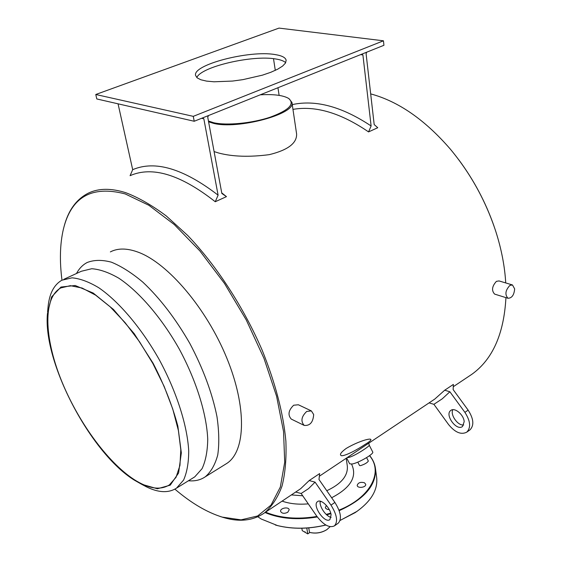 <?xml version="1.0" encoding="UTF-8"?>
<svg xmlns="http://www.w3.org/2000/svg" width="562" height="562" viewBox="0 0 562 562"><rect width="100%" height="100%" fill="white"/><g stroke="black" fill="none" stroke-linecap="round" stroke-linejoin="round"><path stroke-width="0.84" d="M306.733 411.426C301.373 416.561 300.53 421.226 304.204 425.413C309.971 425.919 313.132 422.287 313.673 414.531L311.376 410.913L306.733 411.426M291.481 419.189L291.264 419.083C287.625 414.953 288.425 410.33 293.673 405.223L298.366 404.766L311.144 410.808M466.769 432.15L469.965 429.888C474.3 425.385 473.689 418.795 468.139 410.127L453.141 389.592L453.379 384.422L444.697 390.211L449.881 391.77L464.907 412.368C470.464 421.057 471.089 427.647 466.769 432.15C461.135 435.03 455.044 432.473 448.504 424.465L433.906 404.324L429.066 402.891M452.824 409.705C449.972 414.77 457.882 425.919 463.706 424.998M208.579 121.792L213.377 123.31C237.459 129.801 296.251 113.91 291.938 102.467L289.107 98.757M291.938 102.467L296.61 133.995C296.947 143.233 287.821 150.124 269.233 154.655C249.458 157.227 232.654 156.693 218.822 153.061L214.094 151.585M208.439 121.013L213.651 122.727C226.591 125.733 251.867 123.317 270.076 117.24C289.114 110.18 295.254 103.886 288.496 98.35C282.96 95.245 273.546 94.072 260.255 94.823M282.082 501.121C289.781 503.798 298.513 504.711 308.278 503.854M320.122 501.789L321.232 501.494M331.643 497.749C350.814 487.753 357.446 476.534 351.552 464.107M347.218 459.056L346.234 458.255M291.376 494.918L302.721 495.789M326.768 490.731C341.232 483.994 348.089 475.775 347.33 466.067L346.185 458.283M202.559 117.929L203.83 118.786L218.098 195.162C183.535 168.6 155.063 160.107 132.688 169.675L118.062 103.83M203.83 118.786L201.639 118.294M221.737 192.878L226.465 196.63L215.253 201.737C180.655 174.557 152.267 165.874 130.082 175.681L132.688 169.675M226.465 196.63L221.842 193.461L207.736 117.212L208.523 115.533M218.098 195.162L215.253 201.737M366.789 52.161L366.087 53.671L374.187 124.574L377.755 127.722L368.56 131.908C340.867 112.983 315.661 105.466 292.964 109.372M361.928 54.107L362.904 54.943L360.607 54.633M368.56 131.908L371.117 125.965L362.904 54.943M279.124 95.385L277.951 87.735M275.296 70.376L273.504 58.68M371.117 125.965C341.963 106.611 315.675 99.495 292.254 104.609M95.772 94.493L193.272 116.348L383.453 40.801L279.005 28.1L95.772 94.493L96.797 98.954L194.213 121.266L193.272 116.348M327.217 529.383L326.677 529.755C321.527 532.86 316.006 533.788 310.119 532.523L309.514 532.355L308.742 527.88M330.105 526.699L326.873 529.615C321.59 532.804 315.928 533.752 309.887 532.46L309.514 532.355M275.289 524.978L277.797 525.66C292.795 529.292 308.833 529.095 325.911 525.056M340.052 520.489L357.151 511.279M287.779 512.256L289.184 509.804C288.777 506.404 279.806 508.09 280.628 511.413C281.927 513.598 284.309 513.879 287.779 512.256M326.389 505.421L325.356 507.549L325.665 508.287L327.274 509.348L329.276 509.594M364.436 482.758C360.481 481.782 358.071 482.667 357.2 485.413C357.453 488.694 366.354 487.507 365.693 484.275L364.436 482.758M265.004 512.537C279.862 518.782 297.298 520.257 317.326 516.963M326.705 514.869L330.877 513.654M339.174 510.682C364.506 499.182 376.589 485.062 375.43 468.322C374.784 463.699 372.859 459.463 369.641 455.599M265.566 512.165C280.206 518.213 297.333 519.639 316.954 516.45M326.199 514.413L330.73 513.106M338.977 510.141C370.758 497.539 383.607 471.771 369.501 455.705M257.817 516.759L261.211 519.007L277.537 525.582C292.591 529.235 308.686 529.039 325.827 525.006M340.073 520.426L355.226 512.586C370.843 501.796 377.987 490.127 376.666 477.595L375.43 468.322M285.679 62.698C283.887 60.963 280.501 59.705 275.528 58.947C252.19 54.823 200.943 66.766 196.826 77.57M194.213 121.266L383.93 45.29L383.453 40.801M274.86 54.535C249.247 50.032 192.232 64.799 195.597 75.484L197.164 77.865L200.866 79.776L206.563 81.111L214.01 81.792L232.626 81.054L242.847 79.649L262.447 75.153L270.807 72.287L277.628 69.217L282.581 66.098L285.454 63.092L286.163 60.331C285.587 57.528 281.815 55.596 274.86 54.535M509.889 285.405C505.343 290.364 504.718 294.65 507.999 298.274C511.884 298.141 514.104 295.015 514.659 288.882L512.474 284.955L509.889 285.405M494.778 294.158L494.616 294.102C491.385 290.54 491.982 286.283 496.408 281.351L499.035 280.93L512.305 284.906M468.617 376.463L471.834 374.313C492.6 359.434 503.966 333.87 505.933 297.628M505.73 282.932C504.767 266.381 501.48 249.296 495.867 231.677C485.884 201.147 470.71 173.637 450.345 149.141C424.977 119.804 398.423 101.385 370.681 93.889M63.942 227.041C68.093 210.659 76.193 199.37 88.227 193.195C98.441 188.207 110.967 188.045 125.811 192.71C138.589 197.592 152.063 205.327 166.24 215.92L187.708 235.485C216.461 265.538 243.515 307.056 262.166 350.21C275.401 383.059 283.304 413.323 285.875 440.994C286.557 458.234 285.264 473.281 282.005 486.144C277.726 497.595 271.903 506.495 264.54 512.853C253.069 520.791 239.264 522.309 223.114 517.405L220.142 516.457M346.108 448.497C340.705 452.487 339.188 454.904 341.563 455.747C345.939 455.761 357.123 449.741 364.886 444.556C380.959 434.96 361.542 439.217 346.108 448.497M309.184 480.559L319.637 473.583L318.991 479.512L334.889 502.435C340.867 512.038 341.998 518.944 338.282 523.145L334.439 525.87C338.127 521.677 336.982 514.764 330.997 505.133L315.071 482.14L309.184 480.559L300.663 488.708L297.909 490.549M444.697 390.211L434.798 399.062L431.672 401.156M134.241 479.625C148.572 488.771 160.282 490.535 169.394 484.901L176.039 477.314L179.952 465.427L180.795 449.628L178.4 430.541L172.766 409.059L164.104 386.291L152.843 363.466L139.594 341.858L125.094 322.637L110.159 306.81L95.582 295.127L82.101 288.032L70.334 285.672L60.752 287.948C42.874 297.895 44.272 337.102 60.682 378.69C77.106 420.355 107.019 461.999 134.241 479.625M368.777 443.186L369.241 445.188C370.449 445.736 351.974 458.044 347.26 457.566M366.6 457.637L368.349 461.058C367.295 462.751 364.682 464.289 360.495 465.659L359.568 465.561L357.811 462.133M369.248 445.209L372.711 451.967C374.433 453.71 358.465 463.039 352.03 464.029L349.648 463.798L346.656 457.967M449.881 391.77L442.287 398.795L433.906 404.324M464.177 421.69C463.861 414.791 454.665 407.092 450.815 410.429C444.345 414.587 456.597 431.468 462.512 426.502L464.177 421.69M320.2 501.178C319.005 506.271 325.988 516.59 331.144 517.321M331.102 514.743C330.217 507.542 320.888 498.564 317.551 501.62C311.826 505.245 324.787 524.058 329.943 519.555L331.102 514.743M334.439 525.87C329.367 528.238 323.417 524.922 316.589 515.93L301.148 493.492L295.668 492.045M315.071 482.14L308.531 488.645L301.148 493.492M493.928 225.882C485.547 202.074 473.822 180.037 458.754 159.756M61.982 280.164C59.502 260.887 59.965 243.901 63.387 229.205C71.184 196.96 91.796 185.2 125.235 193.939L148.867 205.285L174.22 224.512L199.917 250.968L224.435 283.374L246.233 319.897L263.964 358.324L276.602 396.294L283.557 431.574L284.702 462.301L280.319 487.085L271.024 505.09L257.628 515.986L241.042 519.857L222.18 517.096C206.851 512.319 191.087 503.004 174.887 489.144M110.356 251.909C117.908 247.968 127.3 248.102 138.533 252.317C168.031 263.339 206.542 308.447 226.753 357.959C247.097 407.492 245.629 451.103 226.964 463.32L225.137 464.458M189.176 480.833L191.867 480.903C196.897 480.826 201.358 479.463 205.242 476.829C210.947 471.961 215.106 464.69 217.733 455.009C219.342 444.043 219.089 431.244 216.967 416.611C212.239 393.105 203.177 368.686 189.787 343.361C175.527 318.556 159.854 298.127 142.762 282.082C131.712 272.83 121.244 266.191 111.36 262.166C102.038 259.693 93.938 259.827 87.054 262.552C82.923 264.751 79.565 268.109 76.987 272.619L76.425 273.525M193.061 477.911L194.74 476.878L202.046 468.708C205.622 461.058 207.518 451.286 207.736 439.407C206.718 414.173 196.363 380.734 179.306 349.128C161.687 317.86 139.193 291.762 118.828 278.211C108.888 272.479 99.86 269.31 91.746 268.727L81.335 271.263L63.878 279.3M142.081 484.493L146.303 486.769C158.477 492.79 168.551 493.246 176.524 488.132L183.577 480.081C186.97 472.473 188.684 462.723 188.713 450.822C187.315 425.504 176.609 391.791 159.334 359.806C141.505 328.152 118.982 301.625 98.764 287.737C88.908 281.836 79.994 278.534 72.02 277.825L61.855 280.227C53.657 284.934 49.013 294.326 47.925 308.405L47.608 311.826M134.374 480.159L141.406 484.163L157.402 488.771L170.244 485.154L178.59 473.014L181.336 452.853L177.852 426.122C172.408 405.729 164.167 384.787 153.124 363.298L134.234 333.695L113.531 309.507L93.187 293.034L75.16 285.496L60.97 287.049L51.592 296.933L47.433 313.786C42.845 362.314 90.573 453.134 134.374 480.159M309.845 532.453L307.779 533.9L305.138 532.34L305.033 531.75L304.885 532.193L302.251 530.647L301.829 528.245M307.779 533.9L306.768 528.034M468.139 410.127L464.907 412.368M330.997 505.133L334.889 502.435M304.204 425.413L291.264 419.083M507.999 298.274L494.616 294.102M264.54 512.853L300.663 488.708M319.349 476.218L434.798 399.062M453.274 386.719L471.834 374.313M60.752 287.948L62.642 287.07M222.18 517.096L223.114 517.405M205.242 476.829L226.964 463.32M188.375 480.812L191.867 480.903M176.524 488.132L194.74 476.878M141.406 484.163L146.303 486.769"/></g></svg>
